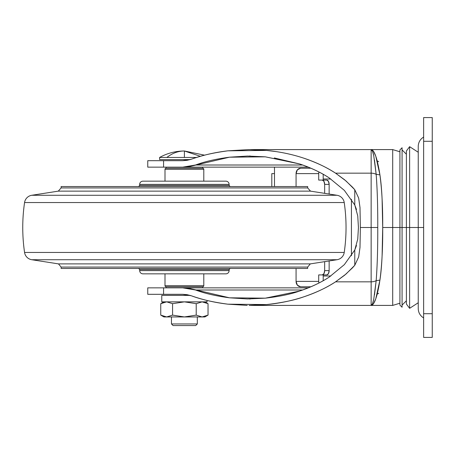 <?xml version="1.0" encoding="UTF-8"?>
<svg xmlns="http://www.w3.org/2000/svg" width="455" height="455" viewBox="0 0 455 455"><rect width="100%" height="100%" fill="white"/><g stroke="black" fill="none" stroke-linecap="round" stroke-linejoin="round"><path stroke-width="0.68" d="M204.568 155.172L184.394 150.986L200.399 156.315L184.394 150.986C178.161 151.026 172.32 153.181 166.871 157.453L184.394 157.453L184.394 150.986L184.394 157.453L196.623 157.453L159.608 157.453L159.608 159.608L190.167 159.608L159.608 159.608L159.608 157.453L166.871 157.453C172.32 153.181 178.161 151.026 184.394 150.986L204.568 155.172M163.919 301.858L160.751 303.684L166.638 301.858L160.751 303.684L166.638 301.858L160.751 303.684L160.751 315.116L166.638 316.942L160.751 315.116L160.751 303.684L163.919 301.858M163.919 316.942L160.751 315.116L166.638 316.942L172.576 315.116L166.689 316.942L184.36 316.942L172.576 315.116L172.576 303.684L184.36 301.858L172.576 303.684L166.689 301.858L172.576 303.684L172.576 315.116L184.36 316.942L196.219 315.116L202.128 316.942L208.037 315.116L208.037 303.684L202.128 301.858L196.219 303.684L196.219 315.116L184.429 316.942L202.128 316.942L196.219 315.116L196.219 303.684L202.128 301.858L208.037 303.684L208.037 315.116L202.128 316.942L204.869 316.942L202.128 316.942L196.219 315.116L184.429 316.942L202.128 316.942L208.037 315.116L202.128 316.942L196.219 315.116L184.429 316.942L172.576 315.116L166.689 316.942L184.36 316.942L172.576 315.116L166.638 316.942L160.751 315.116L163.919 316.942L166.638 316.942L163.919 316.942M171.461 316.942L171.461 323.949L197.328 323.949L197.328 316.942L197.328 323.949L171.461 323.949L173.076 325.564L195.713 325.564L197.328 323.949L195.713 325.564L173.076 325.564L171.461 323.949L171.461 316.942M161.764 301.858L207.025 301.858L207.025 300.448L207.025 301.858L161.764 301.858L161.764 295.392L161.764 301.858M190.167 295.392L161.764 295.392L190.167 295.392M184.394 150.986C175.579 151.026 167.321 153.181 159.608 157.453M184.429 301.858L196.219 303.684L184.429 301.858L196.219 303.684L202.128 301.858L196.219 303.684L184.429 301.858M166.689 301.858L172.576 303.684L184.36 301.858L172.576 303.684L166.689 301.858M202.128 301.858L208.037 303.684L202.128 301.858M274.302 157.942L299.589 163.948C311.339 167.963 321.202 172.61 329.17 177.888L344.338 190.361L354.769 204.972L354.769 189.712L346.022 180.965L335.562 173.167C326.036 167.013 315.389 161.991 303.622 158.112C316.31 162.446 326.957 167.463 335.562 173.167L371.149 173.167L371.149 149.587L371.149 173.167L335.562 173.167L344.628 179.788L352.454 187.124L354.769 189.712L358.665 198.056L360.002 207.56L360.366 227.5L371.149 227.5L371.149 173.167A8.622 6.296 0 0 1 376.166 174.339A8.622 6.296 180 0 0 371.149 173.167L371.149 227.5L377.752 227.5C377.838 207.053 377.309 189.337 376.166 174.339L373.8 156.037L372.497 151.231L371.149 149.587L372.326 150.008L373.498 151.265L375.773 156.184L379.925 174.868C380.932 181.363 381.66 189.496 382.103 199.262L382.706 227.5L399.922 227.5L392.699 227.5L392.699 305.413L392.699 227.5L392.699 305.413L392.699 227.5L382.706 227.5L382.103 255.767C381.654 265.521 380.932 273.643 379.925 280.132L375.773 298.816L373.498 303.735L371.149 305.413L373.236 304.094M147.756 294.311L147.756 287.85L308.331 287.85L147.756 287.85L147.756 294.311L182.688 294.311L191.242 295.744C202.845 299.862 215.073 302.672 227.927 304.179C213.344 302.257 201.116 299.447 191.242 295.744L187.09 294.675L182.688 294.311L163.573 294.311L163.573 287.85L163.573 294.311L147.756 294.311M147.756 167.15L147.756 160.689L147.756 167.15L163.573 167.15L147.756 167.15M356.492 245.512L354.769 250.028L344.338 264.639L329.17 277.112C321.202 282.39 311.339 287.037 299.589 291.052C291.001 294.14 279.569 296.512 265.299 298.173L247.378 298.941L229.496 297.809C215.988 296.023 204.665 293.418 195.519 289.994L302.683 289.994L195.519 289.994L182.688 287.85L189.291 288.39L229.496 297.809L265.299 298.173L299.589 291.052C310.486 287.458 320.348 282.811 329.17 277.112L344.338 264.639L354.769 250.028L357.749 239.102L358.432 227.5L357.749 215.915L354.769 204.972L356.498 209.505M392.699 227.5L392.699 149.587L392.699 227.5M182.688 160.689L187.09 160.325L191.242 159.256C201.116 155.553 213.344 152.743 227.927 150.821C215.073 152.328 202.845 155.138 191.242 159.256L182.688 160.689L147.756 160.689L163.573 160.689L163.573 167.15L163.573 160.689L182.688 160.689L171.461 160.689M373.066 302.086L372.776 303.013M399.922 151.788L392.699 149.587L371.149 149.587C374.397 149.985 377.32 158.408 379.925 174.868C381.921 189.9 382.843 207.44 382.706 227.5C382.837 247.656 381.91 265.202 379.925 280.132C377.32 296.592 374.397 305.015 371.149 305.413L372.497 303.769L373.8 298.963L376.166 280.661A8.622 6.296 180 0 1 371.149 281.833L371.149 305.413L371.149 281.833A8.622 6.296 0 0 0 376.166 280.661C377.303 265.777 377.832 248.055 377.752 227.5L360.366 227.5L360.002 247.48L358.665 256.956L354.769 265.288L352.454 267.876L344.628 275.212L335.562 281.833L371.149 281.833L371.149 227.5L371.149 281.833L335.562 281.833C326.957 287.537 316.31 292.554 303.622 296.887C294.345 300.22 282.003 302.78 266.59 304.571L249.112 305.413M303.622 158.112C291.848 154.234 279.506 151.669 266.59 150.429L227.927 150.821L249.101 149.587L266.59 150.429L276.361 151.634M247.236 305.402L227.927 304.179L266.59 304.571C279.506 303.331 291.848 300.766 303.622 296.887C315.389 293.009 326.036 287.987 335.562 281.833L346.022 274.035L354.769 265.288L354.769 250.028L354.769 265.288L358.665 256.956L360.002 247.48L360.366 227.5L360.002 207.56L358.665 198.056L354.769 189.712L354.769 204.972L344.338 190.361L329.17 177.888C320.348 172.189 310.486 167.542 299.589 163.948L265.299 156.827L247.378 156.059L229.496 157.191L265.299 156.827M302.683 165.006L195.519 165.006C204.665 161.582 215.988 158.977 229.496 157.191L189.291 166.61L182.688 167.15L163.573 167.15L182.688 167.15L195.519 165.006L302.683 165.006M308.331 167.15L182.688 167.15L308.331 167.15M372.793 152.027L373.083 152.982M373.396 154.182L373.504 154.655M373.356 151.066L372.326 150.008M373.043 302.154L372.747 303.098M374.51 294.908L376.166 280.661L379.925 280.132L376.166 280.661C377.297 265.942 377.826 248.22 377.752 227.5C377.832 206.877 377.303 189.161 376.166 174.339L379.925 174.868L376.166 174.339L374.505 160.08M373.555 154.871L372.753 151.907M372.747 303.104L373.561 300.101M378.679 161.696L377.616 161.047M377.616 293.953L378.679 293.304M402.078 301.176L402.078 227.5L418.242 227.5L418.242 146.129L418.242 308.871L418.242 227.5L423.628 227.5L409.619 227.5L409.619 308.325L409.619 227.5L409.619 308.325L409.619 227.5L406.389 227.5L406.389 304.014L406.389 227.5L402.078 227.5L402.078 307.244L402.078 227.5L399.922 227.5L399.922 305.1L399.922 149.9L402.078 147.756L402.078 307.244L399.922 305.1L399.922 227.5L402.078 227.5L402.078 171.114M432.25 337.417L432.25 313.711L423.628 313.711L423.628 337.417L432.25 337.417L423.628 337.417L423.628 313.711L432.25 313.711L432.25 117.583L423.628 117.583L432.25 117.583L432.25 141.289L423.628 141.289L432.25 141.289L432.25 337.417M423.628 117.583L423.628 313.711L423.628 117.583M399.922 227.5L399.922 149.9L399.922 227.5M402.078 282.362L402.078 305.089L402.078 282.362M402.078 227.5L402.078 149.911L402.078 227.5M418.242 302.746L409.619 308.325L406.389 304.014L406.389 150.986L409.619 146.675L418.242 152.254M406.389 227.5L406.389 150.986L406.389 227.5M409.619 227.5L409.619 146.675L409.619 227.5M423.628 317.931C420.261 315.844 418.463 312.824 418.242 308.871L418.242 146.129C418.463 142.176 420.261 139.156 423.628 137.069M307.677 186.55L61.112 186.55L61.112 187.932L307.677 187.932L307.677 186.55L307.677 187.932L310.503 191.14L307.677 187.932L61.112 187.932L58.285 191.14L31.77 195.275L337.024 195.275L310.503 191.14L58.285 191.14L61.112 187.932L61.112 186.55L307.677 186.55M337.024 195.275L31.77 195.275A8.622 8.622 0 0 0 24.564 202.543L344.225 202.543A8.622 8.622 0 0 0 337.024 195.275A8.622 8.622 0 0 1 344.225 202.543L24.564 202.543A172.422 172.422 0 0 0 24.564 252.457L344.225 252.457A172.422 172.422 0 0 0 344.225 202.543A172.422 172.422 0 0 1 344.225 252.457L24.564 252.457A8.622 8.622 0 0 0 31.77 259.725L337.024 259.725A8.622 8.622 0 0 0 344.225 252.457A8.622 8.622 0 0 1 337.024 259.725L31.77 259.725L58.473 263.889L310.316 263.889L337.024 259.725L310.316 263.889L307.677 267.068L310.316 263.889L58.473 263.889L61.112 267.068L61.112 268.45L307.677 268.45L307.677 267.068L61.112 267.068L58.473 263.889L31.77 259.725A8.622 8.622 0 0 1 24.564 252.457A172.422 172.422 0 0 1 24.564 202.543A8.622 8.622 0 0 1 31.77 195.275L58.285 191.14L310.503 191.14L337.024 195.275M229.115 269.525L230.196 268.45L229.115 269.525L139.674 269.525L139.674 270.606L229.115 270.606L229.115 269.525L229.115 270.606L139.674 270.606A3.23 3.23 0 0 0 142.904 273.836L225.885 273.836A3.23 3.23 0 0 0 229.115 270.606A3.23 3.23 0 0 1 225.885 273.836L142.904 273.836A3.23 3.23 0 0 1 139.674 270.606L139.674 269.525L138.593 268.45L139.674 269.525L229.115 269.525M165 273.836L165 285.695L203.794 285.695L203.794 273.836L203.794 285.695L165 285.695A1.075 1.075 0 0 0 166.075 286.769L202.714 286.769A1.075 1.075 0 0 0 203.794 285.695A1.075 1.075 0 0 1 202.714 286.769L166.075 286.769L166.075 287.85L166.075 286.769A1.075 1.075 0 0 1 165 285.695L165 273.836M202.714 287.85L202.714 286.769L202.714 287.85M166.075 167.15L166.075 168.231L202.714 168.231L202.714 167.15L202.714 168.231L166.075 168.231A1.075 1.075 0 0 0 165 169.305L203.794 169.305A1.075 1.075 0 0 0 202.714 168.231A1.075 1.075 0 0 1 203.794 169.305L165 169.305L165 181.164L165 169.305A1.075 1.075 0 0 1 166.075 168.231L166.075 167.15M203.794 181.164L203.794 169.305L203.794 181.164M225.885 181.164L142.904 181.164A3.23 3.23 0 0 0 139.674 184.394L229.115 184.394A3.23 3.23 0 0 0 225.885 181.164A3.23 3.23 0 0 1 229.115 184.394L139.674 184.394L139.674 185.475L229.115 185.475L229.115 184.394L229.115 185.475L230.196 186.55L229.115 185.475L139.674 185.475L138.593 186.55L139.674 185.475L139.674 184.394A3.23 3.23 0 0 1 142.904 181.164L225.885 181.164M307.677 268.45L61.112 268.45L61.112 267.068L307.677 267.068L307.677 268.45M351.425 199.25L351.425 255.75L351.425 199.25M271.806 186.55L271.806 173.617L274.496 173.617L274.496 186.55L274.496 173.617L271.806 173.617L271.806 186.55M318.699 274.917L322.276 274.917L323.96 273.654L324.654 270.606L324.654 261.653L324.654 270.606L329.147 270.606L328.447 273.654L326.764 274.917L318.699 274.917L318.699 281.383L318.699 274.917L323.192 274.917L323.192 280.718L323.192 274.917M324.654 193.347L324.654 184.394L323.96 181.346L322.276 180.083L318.699 180.083L318.699 173.617L296.068 173.617L296.068 186.55L296.068 173.617L297.382 169.806L300.562 168.231L310.913 168.231L300.562 168.231A5.386 4.493 90 0 0 296.068 173.617L318.699 173.617L318.699 180.083L326.764 180.083L328.447 181.346L329.147 184.394L329.147 194.046L329.147 184.394L324.654 184.394L324.654 193.347M296.068 268.45L296.068 281.383L318.699 281.383L318.898 283.021A5.386 4.493 -90 0 1 318.699 281.383L296.068 281.383L296.068 268.45M300.562 286.769L310.913 286.769L300.562 286.769L297.382 285.194L296.068 281.383A5.386 4.493 90 0 0 300.562 286.769M329.147 260.954L329.147 270.606L329.147 260.954M323.192 174.282L323.192 180.083L323.192 174.282M274.496 167.15L274.496 173.617L274.496 167.15M330.859 179.008L323.192 179.008L330.859 179.008M323.192 275.992L330.859 275.992L323.192 275.992M318.898 171.979L318.699 173.617A5.386 4.493 -90 0 1 318.909 171.984M323.192 180.083L318.699 180.083M326.764 274.917A4.311 2.383 -90 0 0 329.147 270.606L324.654 270.606A4.311 2.383 90 0 1 322.276 274.917L326.764 274.917M329.147 184.394A4.311 2.383 -90 0 0 326.764 180.083L322.276 180.083A4.311 2.383 90 0 1 324.654 184.394L329.147 184.394M208.037 315.116L204.869 316.942M208.037 303.684L204.869 301.858M399.922 303.212L392.699 305.413L250.551 305.413M371.149 149.587L250.551 149.587M250.443 156.054L249.101 156.054M249.112 298.946L250.443 298.946M406.389 300.778L402.078 305.089M406.389 154.222L402.078 149.911"/></g></svg>
